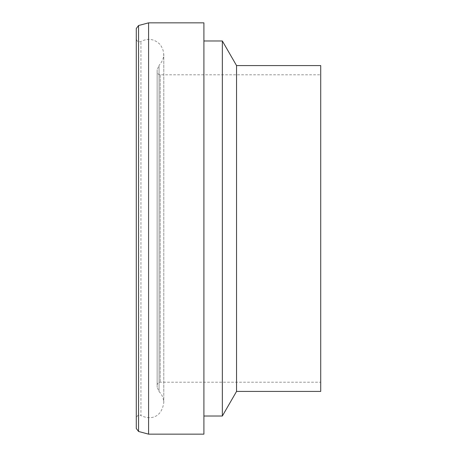 <?xml version="1.0" encoding="UTF-8"?>
<svg xmlns="http://www.w3.org/2000/svg" width="457" height="457" viewBox="0 0 457 457"><rect width="100%" height="100%" fill="white"/><g stroke="black" fill="none" stroke-linecap="round" stroke-linejoin="round"><path stroke-width="0.34" stroke-dasharray="2.29 1.71" d="M203.908 434.15L203.908 22.85M148.576 434.15L148.576 22.85M203.908 40.987L203.908 416.013L203.908 40.987M222.353 416.013L222.353 40.987M236.549 391.421L236.549 65.579M320.717 391.421L320.717 65.579M320.717 74.799L320.717 382.201L320.717 74.799L160.213 74.799C158.345 74.617 157.322 73.594 157.139 71.726L157.139 385.274L157.139 71.726M157.139 69.784L157.139 387.216L157.139 69.784L159.07 65.311L159.07 391.689L159.07 65.311C164.84 58.81 165.223 51.909 160.207 44.603C154.54 38.919 148.119 37.874 140.945 41.467C138.38 42.375 136.826 41.501 136.283 38.834L136.283 418.166C138.225 413.219 139.602 415.51 140.945 415.533L140.945 41.467L140.945 415.533C148.662 419.457 161.275 419.377 163.795 402.64L163.795 54.36L163.795 402.64C163.372 395.499 159.841 392.352 159.07 391.689L157.139 387.216M136.283 428.495L136.283 28.505M160.213 74.799L160.213 382.201L160.213 74.799M138.557 431.465L138.557 25.535M157.139 385.274C157.322 383.406 158.345 382.383 160.213 382.201L320.717 382.201"/><path stroke-width="0.69" d="M203.908 22.85L203.908 434.15L148.576 434.15L148.576 22.85L203.908 22.85M203.908 40.987L222.353 40.987L222.353 416.013L203.908 416.013M222.353 40.987L236.549 65.579L236.549 391.421L222.353 416.013M236.549 65.579L320.717 65.579L320.717 391.421L236.549 391.421M136.283 38.834L136.283 418.166M148.576 22.85L138.557 25.535L136.283 28.505L136.283 428.495L138.557 431.465L148.576 434.15M138.557 25.535L138.557 431.465"/></g></svg>
